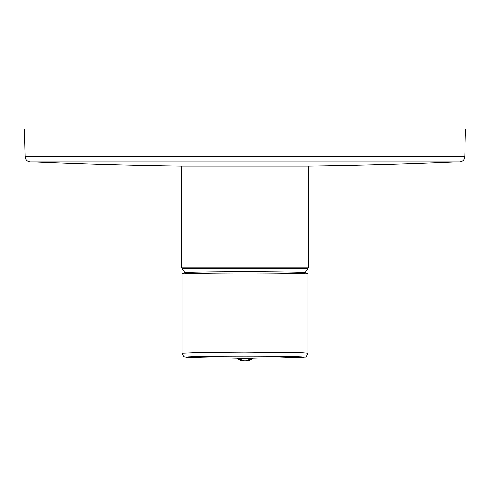 <?xml version="1.0" encoding="UTF-8"?>
<svg xmlns="http://www.w3.org/2000/svg" width="490" height="490" viewBox="0 0 490 490"><rect width="100%" height="100%" fill="white"/><g stroke="black" fill="none" stroke-linecap="round" stroke-linejoin="round"><path stroke-width="0.73" d="M305.895 272.673A61.722 1.078 180 0 0 305.772 272.661A61.722 1.078 180 0 0 245 271.772A61.722 1.078 180 0 0 184.228 272.661A61.722 1.078 180 0 0 184.105 272.673M305.117 272.605A73.653 73.653 0 0 0 307.861 268.434L182.139 268.434A73.653 73.653 0 0 0 184.883 272.605M438.507 128.95L24.5 128.95L465.5 128.95L464.771 156.769L25.229 156.769L24.5 128.95M459.816 161.816A4906.56 4906.56 0 0 1 309.576 166.098L180.424 166.098A4906.56 4906.56 0 0 1 30.184 161.816L459.816 161.816C462.781 161.424 464.434 159.746 464.771 156.769M242.348 358.374L247.64 358.374M213.609 357.982L213.885 357.988C190.61 357.7 182.072 357.314 188.264 356.83C197.66 356.359 216.574 356.108 245 356.083C273.426 356.108 292.34 356.359 301.736 356.83C307.928 357.314 299.39 357.7 276.115 357.988L276.391 357.982M305.772 272.661L307.885 274.137A62.885 1.096 180 0 0 245 273.04A62.885 1.096 180 0 0 182.115 274.137L182.115 353.223L200.532 352.445L245 352.126L303.102 352.8L307.892 353.223L306.213 356.659L305.411 357.008L276.293 357.988M182.139 268.434L181.759 267.093L308.241 267.093L308.682 166.098M245 361.05A13.616 13.616 0 0 0 253.355 358.184L245 361.05L236.646 358.184A13.616 13.616 0 0 0 245 361.05M213.707 357.988L276.262 357.988M184.228 272.661L182.115 274.137M307.861 268.434L308.241 267.093M30.184 161.816C27.22 161.424 25.566 159.746 25.229 156.769M307.885 274.137L307.885 353.216M182.109 353.223L183.799 356.665L187.639 357.375L213.738 357.988M257.55 358.129L247.138 358.417M232.199 358.129L242.85 358.411M181.759 267.093L181.318 166.098"/></g></svg>
